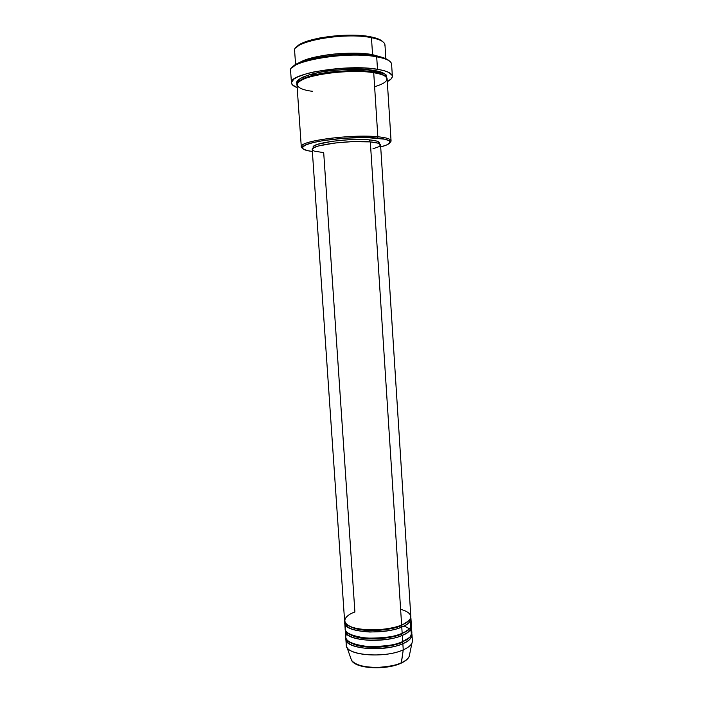 <?xml version="1.0" encoding="UTF-8"?>
<svg xmlns="http://www.w3.org/2000/svg" width="703" height="703" viewBox="0 0 703 703"><rect width="100%" height="100%" fill="white"/><g stroke="black" fill="none" stroke-linecap="round" stroke-linejoin="round"><path stroke-width="1.05" d="M400.895 663.272L401.422 662.718C397.072 665.073 389.067 666.646 377.423 667.419C364.057 667.402 355.428 665.029 351.526 660.31L350.876 658.456L351.526 660.31C355.164 668.316 386.439 669.959 401.422 662.718L403.25 649.853C386.351 657.806 350.946 656.075 346.992 647.375L351.526 660.31C355.533 668.931 386.272 670.346 401.255 663.114C405.446 661.189 408.091 658.975 409.181 656.488C407.573 659.203 404.981 661.286 401.422 662.718C405.569 660.82 408.162 658.746 409.181 656.488L411.958 643.06C410.833 645.512 407.925 647.779 403.25 649.853L402.845 643.64L402.116 641.813L409.401 637.551L402.011 642.375L402.845 643.64C384.084 652.375 344.874 649.01 345.858 639.15L345.911 638.131C345.735 643.974 354.11 647.525 371.043 648.772C386.606 648.351 397.204 646.646 402.845 643.64L403.25 649.853C409.436 647.068 412.485 644.062 412.389 640.837L411.993 634.756C412.09 637.929 409.041 640.89 402.845 643.64C408.838 641.479 411.826 638.183 411.8 633.755L411.993 634.756M400.93 625.784L408.548 620.925L400.93 625.784L401.764 627.032L400.93 625.784C396.439 627.981 388.293 629.563 376.492 630.529C362.88 630.96 353.196 629.115 347.449 624.985C353.196 629.115 362.88 630.96 376.492 630.529C388.293 629.563 396.439 627.981 400.93 625.784M380.569 144.95C380.367 143.535 376.957 142.516 370.323 141.901L377.942 143.148L380.569 144.95L410.824 616.505C410.912 619.51 407.845 622.331 401.633 624.958C395.508 628.113 371.606 632.551 353.662 627.744C337.458 622.392 347.168 614.422 354.901 612.005L323.696 152.63L314.443 151.163L312.703 150.284L312.237 149.282L314.013 147.639L318.67 145.934L334.988 142.99L352.106 141.646L370.323 141.901L401.633 624.958L370.323 141.901C350.199 139.862 310.19 145.213 312.229 149.493L344.602 620.907C343.582 630.257 382.827 633.306 401.633 624.958C409.656 622.331 417.591 613.956 400.622 609.334M344.742 622.937L345.164 629.018C344.154 638.596 383.39 641.786 402.169 633.262L401.764 627.032C407.977 624.396 411.044 621.557 410.956 618.535L410.754 617.533C410.807 621.777 407.81 624.949 401.764 627.032C382.968 635.424 343.723 632.34 344.742 622.937L344.813 621.909C344.532 627.498 352.871 630.872 369.84 632.023C385.455 631.593 396.097 629.932 401.764 627.032L402.169 633.262C409.691 630.705 412.274 626.83 409.902 621.637M401.475 634.088L408.97 629.247L401.475 634.088L402.309 635.345L401.475 634.088C397.002 636.312 388.917 637.92 377.212 638.904C363.697 639.352 353.996 637.472 348.126 633.289C353.996 637.472 363.697 639.352 377.212 638.904C388.917 637.92 397.002 636.312 401.475 634.088M345.305 631.048L345.718 637.129C344.725 646.927 383.943 650.257 402.705 641.567L402.309 635.345C408.505 632.647 411.563 629.747 411.475 626.654L411.281 625.644C411.317 629.985 408.32 633.218 402.309 635.345C383.53 643.904 344.294 640.679 345.305 631.048L345.366 630.02C345.138 635.74 353.495 639.203 370.446 640.407C386.026 639.976 396.65 638.289 402.309 635.345L402.705 641.567C410.165 638.974 412.758 635.029 410.49 629.747M409.234 628.596L404.128 625.969M294.785 51.697C288.88 42.127 343.679 31.67 371.465 37.681L370.613 36.82C347.467 31.828 301.051 38.621 296.464 47.347L301.218 43.709L309.382 40.484L320.427 37.821L337.853 35.598L351.298 35.159L363.618 35.809L373.636 37.479L378.592 39.069L381.957 40.959M374.62 86.715C396.334 80.168 384.91 73.929 373.724 72.734L377.836 136.769L377.133 138.069C383.671 138.684 387.748 139.642 389.392 140.943C391.343 142.85 388.451 144.853 380.701 146.936L386.606 144.985L389.805 142.858L389.295 140.872L384.989 139.22L366.36 137.533L344.672 138.183L323.406 140.556L313.23 142.56L306.156 144.765L302.738 146.953L303.125 148.939L307.158 150.565L312.36 151.479C304.408 150.433 301.271 148.834 302.958 146.681C306.236 141.233 353.679 135.582 377.133 138.069L377.836 136.769C353.802 134.185 305.12 140.002 301.815 145.626C300.919 146.628 301.183 147.542 302.598 148.359L301.288 146.822C298.441 141.101 351.447 133.913 377.836 136.769L373.724 72.734C347.089 67.989 293.951 76.706 296.991 84.852L301.288 146.822M290.866 71.891C283.265 62.084 345.34 50.651 376.694 56.811L375.833 55.924C349.69 50.792 296.807 58.34 292.378 67.444L297.782 63.472L306.939 60.08L324.039 56.477L338.987 54.834L354.136 54.298L367.985 54.913L379.216 56.592L384.734 58.226L388.451 60.168M305.647 78.261L301.93 77.523L305.647 78.261M385.842 58.683L384.972 44.939C384.655 41.855 380.147 39.438 371.465 37.681L372.564 54.667C366.289 53.27 355.349 52.918 339.742 53.613C324.162 54.57 305.902 58.402 299.293 62.778C309.742 55.309 351.526 50.59 372.564 54.667L371.957 55.344L372.564 54.667L381.922 57.286L372.564 54.667L371.465 37.681C344.707 31.899 291.499 41.451 294.636 50.941L295.594 64.676M372.054 70.256L365.762 71.847M317.238 75.072L311.754 74.465M312.659 75.318L314.856 75.599L312.659 75.318M368.187 72.058L370.332 71.486L368.187 72.058M372.924 72.145L376.43 70.994M373.258 72.664L372.871 71.847C378.478 72.576 382.608 74.052 385.253 76.275C382.608 74.052 378.478 72.576 372.871 71.847L373.574 70.476C382.133 71.486 386.536 73.929 386.791 77.805L386.175 74.966L383.618 73.209L373.574 70.476L372.871 71.847C365.999 70.397 353.662 70.265 335.841 71.451C318.055 72.998 300.656 77.892 298.503 82.031C300.656 77.892 318.055 72.998 335.841 71.451C353.662 70.265 365.999 70.397 372.871 71.847L373.258 72.664M313.485 147.929L313.16 147.059L313.995 145.996L317.607 144.326L332.106 141.294L348.442 139.756L361.298 139.475L369.409 139.862L369.541 141.839L369.409 139.862C349.909 137.841 311.192 143.061 313.143 147.27L313.204 148.113M392.362 76.214L391.597 64.175C391.272 61.02 386.307 58.569 376.694 56.811C346.851 50.941 287.07 61.152 290.611 70.889L291.455 82.901C287.949 73.71 347.704 63.832 377.493 69.281L376.694 56.811L377.493 69.281C387.089 70.915 392.046 73.226 392.362 76.214C392.415 78.015 390.727 79.826 387.3 81.627L391.272 78.78L392.362 76.513L392.177 75.414L388.689 72.365L383.97 70.652L377.493 69.281L365.006 68.033L339.857 68.376L315.252 71.627L307.097 73.551L297.747 76.864L293.766 79.202L291.446 82.655L292.343 84.808L297.184 87.62C293.546 86.276 291.631 84.712 291.455 82.91M345.858 639.15L346.28 645.222C345.305 655.249 384.506 658.72 403.25 649.853L401.246 663.114M346.693 633.983C343.09 639.967 350.015 644.141 367.458 646.514C384.69 646.575 396.439 644.923 402.705 641.567C408.909 638.825 411.958 635.881 411.861 632.735L411.475 626.654M356.298 664.115L361.852 666.198L369.101 667.463L383.117 667.472M385.947 667.147L391.404 666.198M393.979 665.574L398.663 664.098M402.591 662.34L404.225 661.374M377.678 73.472L378.847 73.103L377.678 73.472M297.184 83.754L296.842 82.392L297.826 80.344L302.571 77.225L310.937 74.281L322.255 71.82L335.48 70.072L349.329 69.237L362.449 69.377L373.574 70.476C365.446 68.683 350.612 68.789 329.092 70.792C307.765 73.393 293.801 79.896 297.184 83.754M391.061 140.855L389.963 142.551C391.263 141.558 391.404 140.618 390.376 139.748C388.715 138.403 384.532 137.41 377.836 136.769C386.404 137.612 390.815 138.983 391.061 140.855L387.125 78.868C386.835 76.214 382.362 74.167 373.724 72.734C365.059 70.783 331.491 70.388 307.94 77.471C286.991 84.764 301.815 90.318 312.519 91.276M369.409 139.862L376.808 141.092L379.365 142.867C379.163 141.47 375.85 140.468 369.409 139.862M379.365 142.92L379.119 143.57M380.578 145.003L379.11 146.619L372.968 148.808M346.192 625.863C342.458 631.716 349.312 635.811 366.764 638.139C384.058 638.201 395.868 636.575 402.169 633.262C408.373 630.582 411.431 627.7 411.343 624.624L410.956 618.535M389.392 60.994C387.353 58.867 382.827 57.171 375.833 55.924L376.694 56.811C387.415 58.806 392.344 61.6 391.474 65.203M382.687 41.618C380.745 39.614 376.72 38.015 370.613 36.82L371.465 37.681C380.921 39.614 385.402 42.285 384.919 45.713M348.802 641.575C354.804 645.829 364.514 647.727 377.924 647.261C389.541 646.259 397.573 644.633 402.011 642.375C397.573 644.633 389.541 646.259 377.924 647.261C364.514 647.727 354.804 645.829 348.802 641.575M301.815 145.626L302.958 146.681M300.102 62.426C311.165 55.115 351.966 50.721 372.467 54.702L381.07 57.048M371.738 72.453L372.906 72.11M297.852 82.69L298.977 79.632C299.786 78.956 300.875 77.497 311.253 74.254C328.064 69.579 357.159 67.84 373.469 70.528C382.924 73.024 386.984 74.562 385.657 75.151L385.982 76.838M379.365 142.867L379.418 143.72M390.376 139.748L389.392 140.943"/></g></svg>
